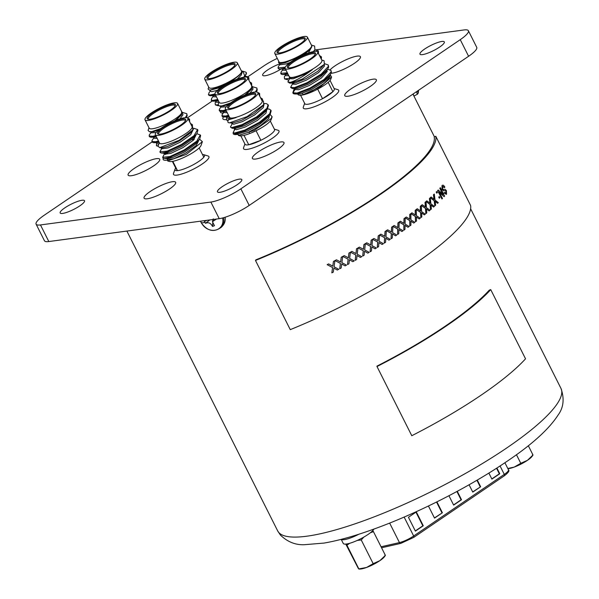 <?xml version="1.0" encoding="UTF-8"?>
<svg xmlns="http://www.w3.org/2000/svg" width="599" height="599" viewBox="0 0 599 599"><rect width="100%" height="100%" fill="white"/><g stroke="black" fill="none" stroke-linecap="round" stroke-linejoin="round"><path stroke-width="0.9" d="M147.324 198.778A17.678 3.774 -26.7 0 0 165.818 191.321A17.678 3.774 -26.7 0 0 175.664 182.306A17.678 3.774 -26.7 0 0 172.415 181.714A17.678 3.774 -26.7 0 0 153.928 189.172A17.678 3.774 -26.7 0 0 144.082 198.187A17.678 3.774 -26.7 0 0 147.324 198.778M62.655 213.424A13.635 2.913 -26.7 0 0 76.919 207.673A13.635 2.913 -26.7 0 0 84.519 200.725A13.635 2.913 -26.7 0 0 82.011 200.268A13.635 2.913 -26.7 0 0 67.747 206.026A13.635 2.913 -26.7 0 0 60.155 212.974A13.635 2.913 -26.7 0 0 62.655 213.424M331.142 73.265A17.678 3.774 -26.7 0 0 332.063 73.175A17.678 3.774 -26.7 0 0 350.557 65.718A17.678 3.774 -26.7 0 0 360.403 56.703A17.678 3.774 -26.7 0 0 357.154 56.119A17.678 3.774 -26.7 0 0 330.221 69.694M348.012 96.229A17.678 3.774 -26.7 0 0 366.506 88.772A17.678 3.774 -26.7 0 0 376.352 79.757A17.678 3.774 -26.7 0 0 373.102 79.173A17.678 3.774 -26.7 0 0 354.615 86.63A17.678 3.774 -26.7 0 0 344.762 95.645A17.678 3.774 -26.7 0 0 348.012 96.229M219.96 192.309A13.635 2.913 -26.7 0 0 234.216 186.551A13.635 2.913 -26.7 0 0 241.816 179.603A13.635 2.913 -26.7 0 0 239.308 179.146A13.635 2.913 -26.7 0 0 225.044 184.904A13.635 2.913 -26.7 0 0 217.452 191.852A13.635 2.913 -26.7 0 0 219.96 192.309M131.376 175.717A17.678 3.774 -26.7 0 0 149.87 168.259A17.678 3.774 -26.7 0 0 159.716 159.244A17.678 3.774 -26.7 0 0 156.466 158.66A17.678 3.774 -26.7 0 0 137.98 166.118A17.678 3.774 -26.7 0 0 128.126 175.133A17.678 3.774 -26.7 0 0 131.376 175.717M279.763 63.861A13.635 2.913 -26.7 0 0 262.669 75.287A13.635 2.913 -26.7 0 0 265.17 75.744A13.635 2.913 -26.7 0 0 280.849 69.14M422.475 54.621A13.635 2.913 -26.7 0 0 436.731 48.871A13.635 2.913 -26.7 0 0 444.331 41.915A13.635 2.913 -26.7 0 0 441.822 41.466A13.635 2.913 -26.7 0 0 427.559 47.216A13.635 2.913 -26.7 0 0 419.966 54.165A13.635 2.913 -26.7 0 0 422.475 54.621M255.646 159.035A17.678 3.774 -26.7 0 0 274.132 151.577A17.678 3.774 -26.7 0 0 283.986 142.562A17.678 3.774 -26.7 0 0 280.736 141.97A17.678 3.774 -26.7 0 0 262.242 149.428A17.678 3.774 -26.7 0 0 252.396 158.443A17.678 3.774 -26.7 0 0 255.646 159.035M247.866 76.777L263.62 66.062A23.78 5.077 153.3 0 1 277.277 58.403M316.047 49.822L464.015 29.95A23.78 5.077 153.3 0 1 468.388 30.736A23.78 5.077 153.3 0 1 460.249 39.661L240.858 188.827A23.78 5.077 153.3 0 1 210.87 202.058L40.47 224.939A23.78 5.077 153.3 0 1 36.097 224.153A23.78 5.077 153.3 0 1 44.236 215.228L152.071 141.911M187.397 117.891L212.121 101.081M220.469 111.519A17.678 3.774 -26.7 0 0 220.499 112.327A17.678 3.774 -26.7 0 0 223.315 112.971M36.097 224.153L44.446 240.761A23.78 5.077 -26.7 0 0 48.819 241.547L40.47 224.939M210.87 202.058L219.227 218.665L48.819 241.547M219.227 218.665A23.78 5.077 -26.7 0 0 249.206 205.427L240.858 188.827M460.249 39.661L468.598 56.269L249.206 205.427M468.598 56.269A23.78 5.077 -26.7 0 0 476.737 47.343L468.388 30.736M247.649 77.735L251.842 86.069A18.232 3.894 153.3 0 1 241.682 95.368A18.232 3.894 153.3 0 1 222.611 103.058A18.232 3.894 153.3 0 1 219.264 102.451L215.071 94.125A18.232 3.894 153.3 0 1 225.231 84.826A18.232 3.894 153.3 0 1 244.302 77.136A18.232 3.894 153.3 0 1 247.649 77.735A18.232 3.894 153.3 0 1 237.496 87.035A18.232 3.894 153.3 0 1 218.425 94.724A18.232 3.894 153.3 0 1 215.071 94.125M230.563 102.938L222.057 105.851L219.661 106.128L218.118 104.728L219.069 102.07M251.655 85.694L251.745 88.996L244.759 95.129M226.624 117.621L226.504 120.055L228.256 120.129M228.863 115.944L223.674 117L222.266 116.468L222.064 114.768L223.884 112.17M228.518 115.263L225.696 116.034L221.922 115.787M226.123 110.493L220.934 111.549L219.526 111.025L219.324 109.318L221.143 106.719M225.778 109.812L222.955 110.583L219.182 110.343M260.55 97.787L262.332 98.88L262.369 100.355A21.849 4.665 153.3 0 0 262.422 100.235A21.849 4.665 153.3 0 0 262.429 99.082L262.332 98.88M257.667 92.313L259.592 93.429L259.741 96.184M259.592 93.429L259.397 95.503M252.606 86.735L256.851 87.986L257.248 90.082L256.275 91.947M256.851 87.986L256.911 89.401L255.399 91.961M242.52 78.342A15.731 3.354 153.3 0 1 245.403 79.689A15.731 3.354 153.3 0 1 235.182 87.716A15.731 3.354 153.3 0 1 220.2 93.519A15.731 3.354 153.3 0 1 217.976 93.481A15.731 3.354 153.3 0 1 224.662 85.822A15.731 3.354 153.3 0 1 242.52 78.342M245.126 80.236A14.938 3.19 -26.7 0 0 245.051 79.914A14.938 3.19 -26.7 0 0 242.31 79.42A14.938 3.19 -26.7 0 0 226.684 85.717A14.938 3.19 -26.7 0 0 218.365 93.332A14.938 3.19 -26.7 0 0 218.583 93.586M233.273 132.753L233.266 132.761A19.819 4.23 -26.7 0 0 233.258 133.802A19.819 4.23 -26.7 0 0 236.897 134.461A19.819 4.23 -26.7 0 0 237.833 134.311M226.137 116.655L226.826 118.018L229.462 118.25M223.397 111.204L224.086 112.567L227.231 112.702M220.664 105.761L221.345 107.124L226.175 106.794M249.985 93.167L253.04 89.026L252.291 86.436M223.674 117L229.282 116.783M220.934 111.549L226.542 111.339M219.661 106.128L223.809 105.888L228.893 104.204M245.845 94.679L251.595 89.199M177.596 103.44L181.782 111.773A18.232 3.894 153.3 0 1 171.628 121.073A18.232 3.894 153.3 0 1 152.558 128.763A18.232 3.894 153.3 0 1 149.203 128.156L145.018 119.83A18.232 3.894 153.3 0 1 155.171 110.53A18.232 3.894 153.3 0 1 174.242 102.841A18.232 3.894 153.3 0 1 177.596 103.44A18.232 3.894 153.3 0 1 167.435 112.739A18.232 3.894 153.3 0 1 148.365 120.429A18.232 3.894 153.3 0 1 145.018 119.83M160.502 128.643L151.996 131.555L149.6 131.832L148.058 130.432L149.009 127.774M181.594 111.399L181.692 114.701L174.706 120.833M156.571 143.326L156.444 145.759L158.203 145.842M158.802 141.649L153.614 142.704L152.206 142.173L152.004 140.473L153.831 137.875M158.465 140.967L155.635 141.738L151.869 141.491M156.062 136.198L150.873 137.253L149.465 136.729L149.263 135.022L151.09 132.424M155.725 135.516L152.895 136.287L149.129 136.048M190.489 123.491L192.272 124.585L192.316 126.06A21.849 4.665 153.3 0 0 192.361 125.94A21.849 4.665 153.3 0 0 192.376 124.787L192.272 124.585M187.607 118.018L189.531 119.134L189.688 121.889M189.531 119.134L189.344 121.208M182.545 112.44L186.791 113.69L187.195 115.787L186.222 117.651M186.791 113.69L186.851 115.105L185.346 117.666M172.467 104.046A15.731 3.354 153.3 0 1 175.342 105.394A15.731 3.354 153.3 0 1 165.122 113.421A15.731 3.354 153.3 0 1 150.147 119.223A15.731 3.354 153.3 0 1 147.923 119.186A15.731 3.354 153.3 0 1 154.609 111.526A15.731 3.354 153.3 0 1 172.467 104.046M175.073 105.941A14.938 3.19 -26.7 0 0 174.998 105.619A14.938 3.19 -26.7 0 0 172.25 105.125A14.938 3.19 -26.7 0 0 156.631 111.421A14.938 3.19 -26.7 0 0 148.312 119.036A14.938 3.19 -26.7 0 0 148.53 119.291M163.272 158.293L163.213 158.465A19.819 4.23 -26.7 0 0 163.198 159.506A19.819 4.23 -26.7 0 0 166.836 160.165A19.819 4.23 -26.7 0 0 166.934 160.15M156.084 142.36L156.766 143.723L158.84 144.052M153.344 136.909L154.025 138.272L157.17 138.406M150.604 131.466L151.285 132.828L156.122 132.499M179.932 118.872L182.98 114.731L182.231 112.14M153.614 142.704L159.229 142.487M150.873 137.253L156.489 137.044M149.6 131.832L153.756 131.593L158.84 129.908M175.792 120.384L181.534 114.911M187.906 118.355L192.099 126.688A18.232 3.894 153.3 0 1 178.045 138.107A18.232 3.894 153.3 0 1 159.521 143.071L155.328 134.738A18.232 3.894 153.3 0 1 169.382 123.319A18.232 3.894 153.3 0 1 187.906 118.355A18.232 3.894 153.3 0 1 173.852 129.781A18.232 3.894 153.3 0 1 155.328 134.738M191.905 126.299L192.549 126.501L192.871 129.968L179.198 140.271L159.678 147.646L158.076 146.178L159.327 142.689M167.615 160.929L169.285 161.438A18.202 3.886 -26.7 0 0 187 155.927A18.202 3.886 -26.7 0 0 201.024 145.482L202.387 141.671L186.319 154.415L167.615 160.929L167.338 159.147M196.824 133.719L200.306 134.955L200.643 135.636L199.707 138.968L197.101 141.821L184.477 150.656L170.281 157.23L164.388 158.525L163.04 158.084L162.636 157.312L164.598 153.696M165.451 154.467L167.698 152.752M200.306 134.955L196.757 141.139L184.133 149.975L169.944 156.549L162.636 157.312M164.785 154.063L165.968 153.097M193.709 128.268L197.565 129.504L197.902 130.185L196.966 133.517L194.361 136.37L181.737 145.213L167.54 151.787L161.648 153.082L160.3 152.64L159.896 151.861L161.857 148.245M197.565 129.504L194.016 135.688L181.392 144.531L167.203 151.105L159.896 151.861M169.689 123.761A15.731 3.354 153.3 0 1 185.66 120.309A15.731 3.354 153.3 0 1 173.545 129.332A15.731 3.354 153.3 0 1 158.233 134.101A15.731 3.354 153.3 0 1 169.689 123.761M185.391 120.856A14.938 3.19 -26.7 0 0 185.308 120.526A14.938 3.19 -26.7 0 0 170.138 124.592A14.938 3.19 -26.7 0 0 158.623 133.951A14.938 3.19 -26.7 0 0 158.84 134.206M172.812 161.326L177.491 170.625A16.487 3.519 153.3 0 1 175.035 169.15L173.523 173.381A19.819 4.23 -26.7 0 0 173.515 174.421A19.819 4.23 -26.7 0 0 193.649 169.03A19.819 4.23 -26.7 0 0 208.924 156.609A19.819 4.23 -26.7 0 0 208.085 156.002L203.787 154.692A16.487 3.519 153.3 0 1 203.81 157.178L199.16 147.931M175.035 169.15A16.487 3.519 153.3 0 1 175.702 168.042L177.491 170.625A16.487 3.519 -26.7 0 0 191.777 165.534A16.487 3.519 -26.7 0 0 203.81 157.178M202.499 154.564A16.487 3.519 153.3 0 1 203.787 154.692M175.702 168.042L172.362 161.408M166.851 158.173L167.585 159.619L173.658 158.787L185.608 153.127L196.225 145.542L199.018 139.926M194.361 139.223L191.747 139.687M164.111 152.73L164.845 154.168L170.917 153.337L182.867 147.676L193.484 140.099L196.277 134.476M161.371 147.279L162.104 148.717L168.177 147.893L180.127 142.225L190.744 134.648L193.484 128.92M199.564 139.17L202.38 141.671M164.388 158.525L167.937 158.593L172.976 157.425L184.919 151.764L195.536 144.187L199.707 138.968M161.648 153.082L165.197 153.142L170.236 151.974L182.178 146.313L192.796 138.736L196.966 133.517M159.678 147.646L162.456 147.691L167.495 146.53L179.438 140.87L190.055 133.285L192.871 129.968M257.967 92.65L262.16 100.984A18.232 3.894 153.3 0 1 261.037 103.605A18.232 3.894 153.3 0 1 243.583 114.544A18.232 3.894 153.3 0 1 229.574 117.367L225.389 109.033A18.232 3.894 153.3 0 1 226.504 106.412A18.232 3.894 153.3 0 1 243.965 95.473A18.232 3.894 153.3 0 1 257.967 92.65A18.232 3.894 153.3 0 1 256.851 95.278A18.232 3.894 153.3 0 1 239.39 106.218A18.232 3.894 153.3 0 1 225.389 109.033M229.402 117.015A18.472 3.938 -26.7 0 0 229.469 117.681A18.472 3.938 -26.7 0 0 236.103 117.591L228.361 119.852L229.679 117.943M228.361 119.852L227.949 120.998A21.849 4.665 -26.7 0 0 227.934 122.144A21.849 4.665 -26.7 0 0 228.601 122.72L227.979 122.226M261.965 100.595L263.455 101.051L263.657 104.773L247.013 116.663L229.552 122.832L228.601 122.72M238.522 135.486L239.345 135.733A18.202 3.886 -26.7 0 0 254.343 131.548A18.202 3.886 -26.7 0 0 269.977 121.44A18.202 3.886 -26.7 0 0 271.077 119.778L272.141 116.805L270.83 118.887L254.111 130.47L238.522 135.486L237.923 134.476M267.326 108.928L269.265 109.123L270.815 110.156L271.16 110.837L270.246 114.132L259.816 122.93L245.133 130.769L234.943 133.734L233.153 132.514L235.115 128.905M270.815 110.156L269.692 113.735L259.479 122.248L244.796 130.088L234.449 133.045L233.153 132.514M264.451 103.477L266.525 103.672L268.075 104.705L268.419 105.387L267.506 108.681L257.076 117.486L242.4 125.318L232.202 128.283L230.413 127.063L232.375 123.454M268.075 104.705L266.952 108.284L256.739 116.805L242.056 124.637L231.708 127.594L230.413 127.063M228.586 105.649A15.731 3.354 153.3 0 1 245.171 95.563A15.731 3.354 153.3 0 1 255.721 94.605A15.731 3.354 153.3 0 1 254.762 96.042A15.731 3.354 153.3 0 1 241.255 104.78A15.731 3.354 153.3 0 1 228.294 108.397A15.731 3.354 153.3 0 1 228.586 105.649M255.444 95.151A14.938 3.19 -26.7 0 0 255.369 94.822A14.938 3.19 -26.7 0 0 243.898 97.135A14.938 3.19 -26.7 0 0 229.597 106.098A14.938 3.19 -26.7 0 0 228.683 108.247A14.938 3.19 -26.7 0 0 228.9 108.501M240.835 135.876L245.081 144.314A16.487 3.519 -26.7 0 0 248.727 144.763L244.003 135.374M244.909 143.97L243.583 147.676A19.819 4.23 -26.7 0 0 243.568 148.717A19.819 4.23 -26.7 0 0 258.79 145.654A19.819 4.23 -26.7 0 0 277.771 133.764A19.819 4.23 -26.7 0 0 278.984 130.904A19.819 4.23 -26.7 0 0 278.138 130.297L274.372 129.152M256.058 130.724L260.879 140.308A16.487 3.519 -26.7 0 0 273.533 131.87A16.487 3.519 -26.7 0 0 274.544 129.496L270.299 121.058M260.879 140.308A16.487 3.519 153.3 0 1 248.727 144.763L260.879 140.308M237.369 133.382L238.05 134.738L239.136 135.149L247.821 132.544L260.183 125.812L268.764 118.512L269.535 115.128M234.628 127.931L235.31 129.294L236.395 129.706L245.081 127.093L257.443 120.369L266.023 113.061L266.795 109.677M231.888 122.481L232.569 123.843L233.655 124.255L242.34 121.649L254.702 114.918L263.283 107.61L264.047 104.219M229.469 117.681L230.915 118.804L236.103 117.591M270.052 114.402L272.141 116.805M234.943 133.734L238.484 133.794L247.14 131.181L259.494 124.45L268.082 117.149L270.246 114.132M232.202 128.283L235.744 128.343L244.399 125.73L256.754 119.006L265.342 111.699L267.506 108.681M229.552 122.84L233.004 122.892L241.659 120.287L254.013 113.555L262.602 106.248L263.807 104.57M317.71 52.031L321.895 60.364A18.232 3.894 153.3 0 1 311.742 69.664A18.232 3.894 153.3 0 1 292.671 77.353A18.232 3.894 153.3 0 1 289.317 76.747L285.131 68.421A18.232 3.894 153.3 0 1 295.285 59.121A18.232 3.894 153.3 0 1 314.355 51.432A18.232 3.894 153.3 0 1 317.71 52.031A18.232 3.894 153.3 0 1 307.549 61.33A18.232 3.894 153.3 0 1 288.478 69.02A18.232 3.894 153.3 0 1 285.131 68.421M290.5 77.735L290.5 77.735A18.472 3.938 -26.7 0 0 292.604 77.675A18.472 3.938 -26.7 0 0 312.334 69.641C304.786 75.489 297.928 79.57 291.765 81.891L290.395 82.37A21.849 4.665 -26.7 0 0 291.691 82.25A21.849 4.665 -26.7 0 0 302.495 78.978L291.983 82.834L289.624 83.119L287.872 81.913L289.834 78.289M321.708 59.982L324.044 60.694L324.381 64.333L302.495 78.978M290.418 77.735L289.122 76.365M297.568 93.676L297.958 94.447A18.472 3.938 -26.7 0 0 298.744 95.016L299.088 95.121A18.202 3.886 -26.7 0 0 301.656 95.159A18.202 3.886 -26.7 0 0 318.99 88.442A18.202 3.886 -26.7 0 0 330.82 79.158L331.584 77.024L330.191 74.77M298.744 95.016A18.472 3.938 -26.7 0 0 301.349 95.054A18.472 3.938 -26.7 0 0 302.772 94.807L320.203 86.907L331.584 77.024M327.526 69.214L331.015 70.45L331.419 72.554L330.416 74.448L324.329 80.214L310.177 88.817L297.374 93.751A21.849 4.665 153.3 0 1 294.386 93.684A21.849 4.665 153.3 0 1 293.45 93.01L293.495 91.789L295.314 89.191M331.015 70.45L331.075 71.873L323.984 79.532L309.833 88.135L297.126 93.047L293.353 92.808M324.755 63.764L328.274 65.006L328.679 67.103L327.675 69.005L321.588 74.763L307.437 83.373L294.723 88.285L292.364 88.57L290.612 87.364L292.574 83.74M328.274 65.006L328.334 66.422L321.244 74.081L307.092 82.692L294.386 87.604L290.612 87.364M292.754 84.1L293.944 83.134M290.395 82.37L287.872 81.913M300.578 95.256L304.824 103.694A16.487 3.519 -26.7 0 0 307.856 104.241A16.487 3.519 -26.7 0 0 322.524 98.715L317.702 89.139M302.42 93.339L302.922 94.328M290.26 67.814A15.731 3.354 153.3 0 1 288.037 67.777A15.731 3.354 153.3 0 1 294.723 60.117A15.731 3.354 153.3 0 1 312.581 52.637A15.731 3.354 153.3 0 1 315.456 53.985A15.731 3.354 153.3 0 1 305.235 62.011A15.731 3.354 153.3 0 1 290.26 67.814M315.186 54.531A14.938 3.19 -26.7 0 0 315.111 54.21A14.938 3.19 -26.7 0 0 312.364 53.708A14.938 3.19 -26.7 0 0 296.745 60.012A14.938 3.19 -26.7 0 0 288.426 67.627A14.938 3.19 -26.7 0 0 288.643 67.882M304.651 103.35L303.326 107.056A19.819 4.23 -26.7 0 0 303.311 108.097A19.819 4.23 -26.7 0 0 306.958 108.756A19.819 4.23 -26.7 0 0 327.683 100.392A19.819 4.23 -26.7 0 0 338.72 90.292A19.819 4.23 -26.7 0 0 337.881 89.678L334.115 88.532M328.185 82.318L332.887 91.669A16.487 3.519 -26.7 0 0 334.287 88.877L330.042 80.438M332.887 91.669A16.487 3.519 153.3 0 1 322.524 98.715L332.887 91.669M302.772 94.807L312.101 90.906L324.007 83.523L329.944 76.942L329.727 75.414M294.828 88.225L295.509 89.588L298.661 89.715L309.361 85.462L321.266 78.08L327.204 71.498L326.987 69.963M292.087 82.774L292.776 84.137L295.921 84.272L306.621 80.011L318.526 72.629L324.463 66.047L324.246 64.512M289.347 77.331L290.036 78.694L293.181 78.821L303.88 74.561L312.334 69.641M297.374 93.751L294.386 93.684M295.689 94.028L300.72 93.803L311.413 89.543L323.318 82.16L328.357 77.331L330.416 74.448M292.364 88.57L297.98 88.353L308.672 84.1L320.577 76.717L325.616 71.88L327.675 69.005M289.624 83.119L295.24 82.909L305.932 78.649L317.837 71.266L324.381 64.333M307.392 37.123L311.585 45.449A18.232 3.894 153.3 0 1 297.523 56.875A18.232 3.894 153.3 0 1 279.007 61.839L274.814 53.506A18.232 3.894 153.3 0 1 288.868 42.08A18.232 3.894 153.3 0 1 307.392 37.123A18.232 3.894 153.3 0 1 293.338 48.541A18.232 3.894 153.3 0 1 274.814 53.506M293.525 59.099L279.868 63.719L285.603 62.573L293.525 59.099A18.472 3.938 -26.7 0 0 297.658 57.122A18.472 3.938 -26.7 0 0 311.884 46.52L308.418 52.989M311.39 45.067L314.587 46.041L314.924 49.777L313.344 51.596M279.868 63.719L278.46 62.431L278.812 61.45M319.379 55.363L321.498 57.122L321.311 59.196M321.154 56.441L320.967 58.515M314.932 49.762L318.331 50.848L318.571 53.753M318.413 50.99L318.226 53.071M287.685 73.505L282.503 74.568L281.148 74.126L280.751 73.355L281.156 71.902L282.713 69.739M287.348 72.823L280.751 73.355M285.034 68.031L279.763 69.125L278.408 68.683L278.011 67.904L278.415 66.459L279.973 64.288M285.266 67.155L278.011 67.904M293.031 48.1A15.731 3.354 153.3 0 1 277.719 52.862A15.731 3.354 153.3 0 1 289.175 42.529A15.731 3.354 153.3 0 1 305.146 39.07A15.731 3.354 153.3 0 1 293.031 48.1M304.869 39.624A14.938 3.19 -26.7 0 0 304.794 39.294A14.938 3.19 -26.7 0 0 289.624 43.36A14.938 3.19 -26.7 0 0 278.108 52.712A14.938 3.19 -26.7 0 0 278.325 52.974M294.274 88.6L293.008 92.149A19.819 4.23 -26.7 0 0 292.993 93.189A19.819 4.23 -26.7 0 0 295.262 93.953M295.232 89.296A16.487 3.519 153.3 0 1 294.446 88.607M284.967 74.216L285.701 75.654L288.8 75.714M282.226 68.765L282.96 70.21L286.06 70.263M314.685 51.387L314.393 50.518M279.486 63.322L280.22 64.759L286.292 63.928L290.268 62.348M303.521 54.936L308.859 50.69L311.884 46.52M289.804 78.327L284.547 78.918L284.323 76.754L285.453 75.182M288.785 80.079L284.547 78.918M282.503 74.568L288.112 74.351M279.763 69.125L285.371 68.9M237.331 62.828L241.524 71.154A18.232 3.894 153.3 0 1 240.409 73.782A18.232 3.894 153.3 0 1 222.948 84.721A18.232 3.894 153.3 0 1 208.946 87.544L204.753 79.21A18.232 3.894 153.3 0 1 205.876 76.582A18.232 3.894 153.3 0 1 223.33 65.643A18.232 3.894 153.3 0 1 237.331 62.828A18.232 3.894 153.3 0 1 236.216 65.448A18.232 3.894 153.3 0 1 218.762 76.387A18.232 3.894 153.3 0 1 204.753 79.21M230.241 82.145L238.687 75.826A18.472 3.938 -26.7 0 0 240.708 73.917A18.472 3.938 -26.7 0 0 241.839 71.259A18.472 3.938 -26.7 0 0 241.345 70.802M241.629 70.989L242.894 71.251L244.662 75.684L244.018 76.844A21.849 4.665 -26.7 0 0 244.998 75.833A21.849 4.665 -26.7 0 0 246.339 72.689A21.849 4.665 -26.7 0 0 245.68 72.112L242.894 71.251M238.687 75.826L228.024 83.276M225.958 84.407L209.62 90.322L208.1 88.981L208.752 87.155M249.783 81.973L251.558 83.051L251.752 85.732M251.558 83.051L251.37 85.133M245.328 76.38L247.26 76.575L248.817 77.608L248.974 80.371M248.817 77.608L248.63 79.689M218.088 100.115L212.937 101.179L211.492 100.647L211.567 98.513L213.117 96.357M217.744 99.434L212.45 100.497L211.148 99.966M246.369 72.756L244.759 77.076M215.348 94.672L210.197 95.735L208.752 95.196L208.826 93.062L210.376 90.906M244.018 76.844L243.651 77.234M215.019 93.983L209.71 95.046L208.407 94.515M234.134 66.212A15.731 3.354 153.3 0 1 220.627 74.95A15.731 3.354 153.3 0 1 207.666 78.566A15.731 3.354 153.3 0 1 207.958 75.818A15.731 3.354 153.3 0 1 224.543 65.74A15.731 3.354 153.3 0 1 235.085 64.774A15.731 3.354 153.3 0 1 234.134 66.212M234.815 65.328A14.938 3.19 -26.7 0 0 234.733 64.999A14.938 3.19 -26.7 0 0 223.262 67.305A14.938 3.19 -26.7 0 0 208.969 76.268A14.938 3.19 -26.7 0 0 208.048 78.417A14.938 3.19 -26.7 0 0 208.265 78.679M223.262 116.97L222.948 117.853A19.819 4.23 -26.7 0 0 222.94 118.894A19.819 4.23 -26.7 0 0 225.89 119.62M215.363 100.827L216.052 102.189L218.957 102.384M212.623 95.383L213.311 96.746L216.456 96.881M209.882 89.932L210.571 91.295L211.649 91.707L217.407 90.284M237.167 79.128L241.285 75.062L242.198 71.977L241.839 71.259M218.081 104.84L215.333 104.885L215.138 102.803L215.857 101.8M212.937 101.179L218.515 100.969M210.197 95.735L215.775 95.518M209.62 90.322L219.653 87.739L222.948 86.204M445.424 326.051A158.555 33.836 153.3 0 1 376.906 366.154L376.996 366.528A160.3 34.21 -26.7 0 0 490.731 289.617L489.286 290.141A158.555 33.836 153.3 0 1 445.424 326.051M379.302 194.593A158.555 33.836 153.3 0 1 255.87 259.861L255.474 260.453A160.3 34.21 -26.7 0 0 435.787 136.258L434.215 137.029A158.555 33.836 153.3 0 1 379.302 194.593M334.047 266.787L338.727 269.28L334.07 266.817L334.916 260.632A160.3 34.21 -26.7 0 1 333.456 261.396L332.782 266.121L328.611 263.912A160.3 34.21 -26.7 0 1 327.159 264.653L327.181 264.683A160.465 34.24 -26.7 0 0 328.634 263.934L328.611 263.912M338.727 269.28A160.465 34.24 -26.7 0 1 337.289 270.037L333.883 268.112L333.314 272.096A160.465 34.24 -26.7 0 1 331.839 272.852L332.58 267.536M341.864 262.661L346.522 265.117L341.894 262.684L342.695 256.469A160.3 34.21 -26.7 0 1 341.25 257.248L340.614 262.003L336.466 259.809A160.3 34.21 -26.7 0 1 335.021 260.572L335.051 260.595A160.465 34.24 -26.7 0 0 336.496 259.831L336.466 259.809M342.523 264.533L341.685 263.964L342.523 264.533M346.522 265.117A160.465 34.24 -26.7 0 1 345.099 265.889L341.722 263.987L341.168 267.993A160.465 34.24 -26.7 0 1 339.708 268.764L340.419 263.418M352.804 261.681L349.457 259.794L348.932 263.815A160.465 34.24 -26.7 0 1 347.487 264.593L348.191 259.255L342.838 256.432A160.465 34.24 -26.7 0 0 344.26 255.661L348.378 257.825L348.985 253.063A160.465 34.24 -26.7 0 0 350.408 252.269L349.621 258.483L354.211 260.902A160.465 34.24 -26.7 0 1 352.804 261.681L349.412 259.771M347.487 264.593L348.154 259.232L344.612 257.368M342.838 256.432L342.8 256.417A160.3 34.21 -26.7 0 0 344.223 255.638L344.26 255.661M348.341 257.81L348.947 253.04A160.3 34.21 -26.7 0 0 350.37 252.254L350.408 252.269M360.388 257.42L357.064 255.541L356.577 259.577A160.465 34.24 -26.7 0 1 355.162 260.37L355.821 255.009L350.52 252.209A160.465 34.24 -26.7 0 0 351.92 251.423L355.993 253.579L356.562 248.795A160.465 34.24 -26.7 0 0 357.955 248.001L357.229 254.231L361.766 256.634A160.465 34.24 -26.7 0 1 360.388 257.42L357.019 255.526M355.162 260.37L355.776 254.994L350.475 252.194A160.3 34.21 -26.7 0 0 351.875 251.408L351.92 251.423M355.948 253.564L356.51 248.787A160.3 34.21 -26.7 0 0 357.91 247.986L357.955 248.001M367.816 253.122L364.536 251.251L364.087 255.294A160.465 34.24 -26.7 0 1 362.695 256.095L363.301 250.719L358.06 247.941A160.465 34.24 -26.7 0 0 359.437 247.147L363.466 249.289L363.982 244.497A160.465 34.24 -26.7 0 0 365.345 243.688L364.679 249.933L369.164 252.329A160.465 34.24 -26.7 0 1 367.816 253.122L364.484 251.243M362.695 256.095L363.249 250.711L358.007 247.926A160.3 34.21 -26.7 0 0 359.385 247.14L359.437 247.147M363.406 249.281L363.93 244.489A160.3 34.21 -26.7 0 0 365.293 243.681L365.345 243.688M375.071 248.795L371.837 246.93L371.432 250.981A160.465 34.24 -26.7 0 1 370.077 251.79L370.624 246.406L365.45 243.628A160.465 34.24 -26.7 0 0 366.79 242.835L370.766 244.969L371.23 240.169A160.465 34.24 -26.7 0 0 372.556 239.36L371.964 245.612L376.389 248.001A160.465 34.24 -26.7 0 1 375.071 248.795L371.777 246.93M370.077 251.79L370.564 246.399L365.39 243.621A160.3 34.21 -26.7 0 0 366.73 242.827L366.79 242.835M370.706 244.961L371.163 240.169A160.3 34.21 -26.7 0 0 372.496 239.36L372.556 239.36M382.132 244.459L378.95 242.595L378.598 246.646A160.465 34.24 -26.7 0 1 377.273 247.454L377.752 242.071L372.66 239.301A160.465 34.24 -26.7 0 0 373.963 238.507L377.879 240.633L378.276 235.834A160.465 34.24 -26.7 0 0 379.571 235.025L379.062 241.277L383.405 243.658A160.465 34.24 -26.7 0 1 382.132 244.459L378.882 242.595M377.273 247.454L377.684 242.071L372.593 239.301A160.3 34.21 -26.7 0 0 373.896 238.499L373.963 238.507M377.812 240.633L378.209 235.834A160.3 34.21 -26.7 0 0 379.496 235.025L379.571 235.025M388.976 240.124L385.846 238.26L385.554 242.31A160.465 34.24 -26.7 0 1 384.273 243.119L384.678 237.736L379.669 234.965A160.465 34.24 -26.7 0 0 380.934 234.164L384.783 236.298L385.112 231.499A160.465 34.24 -26.7 0 0 386.355 230.69L385.943 236.942L390.211 239.33A160.465 34.24 -26.7 0 1 388.976 240.124L385.771 238.267M384.273 243.119L384.603 237.736L379.594 234.965A160.3 34.21 -26.7 0 0 380.859 234.172L380.934 234.164M384.708 236.298L385.037 231.506A160.3 34.21 -26.7 0 0 386.28 230.697L386.355 230.69M395.58 235.804L392.51 233.932L392.278 237.983A160.465 34.24 -26.7 0 1 391.042 238.784L391.364 233.408L386.452 230.63A160.465 34.24 -26.7 0 0 387.673 229.836L391.446 231.97L391.701 227.178A160.465 34.24 -26.7 0 0 392.907 226.377L392.585 232.622L396.77 235.01A160.465 34.24 -26.7 0 1 395.58 235.804L392.435 233.939M391.042 238.784L391.282 233.415L386.37 230.637A160.3 34.21 -26.7 0 0 387.598 229.844L387.673 229.836M391.364 231.978L391.619 227.186A160.3 34.21 -26.7 0 0 392.817 226.385L392.907 226.377M401.929 231.513L398.927 229.634L398.762 233.67A160.465 34.24 -26.7 0 1 397.571 234.471L397.803 229.103L392.996 226.317A160.465 34.24 -26.7 0 0 394.172 225.524L397.863 227.672L398.036 222.888A160.465 34.24 -26.7 0 0 399.189 222.094L398.979 228.324L403.067 230.727A160.465 34.24 -26.7 0 1 401.929 231.513L398.837 229.649M397.571 234.471L397.714 229.11L392.907 226.325A160.3 34.21 -26.7 0 0 394.082 225.538L394.172 225.524M397.773 227.68L397.946 222.903A160.3 34.21 -26.7 0 0 399.091 222.109L399.189 222.094M407.994 227.261L405.066 225.374L404.969 229.395A160.465 34.24 -26.7 0 1 403.831 230.196L403.973 224.835L399.271 222.034A160.465 34.24 -26.7 0 0 400.394 221.248L404.003 223.405L404.085 218.642A160.465 34.24 -26.7 0 0 405.186 217.856L405.089 224.063L409.08 226.482A160.465 34.24 -26.7 0 1 407.994 227.261L404.969 225.389M403.831 230.196L403.876 224.85L399.181 222.049A160.3 34.21 -26.7 0 0 400.304 221.263L400.394 221.248M403.906 223.42L403.996 218.657A160.3 34.21 -26.7 0 0 405.089 217.871L405.186 217.856M413.767 223.06L410.914 221.158L410.899 225.172A160.465 34.24 -26.7 0 1 409.813 225.958L409.851 220.619L405.268 217.796A160.465 34.24 -26.7 0 0 406.339 217.018L409.851 219.197L409.843 214.442A160.465 34.24 -26.7 0 0 410.884 213.671L410.914 219.855L414.8 222.296A160.465 34.24 -26.7 0 1 413.767 223.06L410.809 221.181M409.813 225.958L409.746 220.634L405.171 217.811A160.3 34.21 -26.7 0 0 406.242 217.04L406.339 217.018M409.753 219.212L409.746 214.464A160.3 34.21 -26.7 0 0 410.779 213.693L410.884 213.671M419.225 218.934L416.447 217.01L416.515 221.009A160.465 34.24 -26.7 0 1 415.489 221.78L415.414 216.464L410.959 213.611A160.465 34.24 -26.7 0 0 411.977 212.847L415.392 215.041L415.287 210.316A160.465 34.24 -26.7 0 0 416.268 209.56L416.425 215.715L420.199 218.178A160.465 34.24 -26.7 0 1 419.225 218.934L416.342 217.033M415.489 221.78L415.309 216.486L410.862 213.633A160.3 34.21 -26.7 0 0 411.872 212.87L411.977 212.847M415.287 215.071L415.182 210.346A160.3 34.21 -26.7 0 0 416.155 209.583L416.268 209.56M424.354 214.876L421.659 212.937L421.808 216.913A160.465 34.24 -26.7 0 1 420.85 217.669L420.663 212.383L416.335 209.5A160.465 34.24 -26.7 0 0 417.293 208.752L420.603 210.975L420.393 206.273A160.465 34.24 -26.7 0 0 421.307 205.524L421.606 211.649L425.26 214.143A160.465 34.24 -26.7 0 1 424.354 214.876L421.546 212.967M420.85 217.669L420.55 212.405L416.23 209.53A160.3 34.21 -26.7 0 0 417.181 208.781L417.293 208.752M420.491 210.998L420.281 206.303A160.3 34.21 -26.7 0 0 421.194 205.554L421.307 205.524M429.131 210.923L426.525 208.954L426.765 212.907A160.465 34.24 -26.7 0 1 425.867 213.648L425.56 208.385L421.374 205.472A160.465 34.24 -26.7 0 0 422.265 204.738L425.477 206.984L425.155 202.32A160.465 34.24 -26.7 0 0 426.001 201.593L426.443 207.673L429.977 210.204A160.465 34.24 -26.7 0 1 429.131 210.923L426.406 208.991M425.867 213.648L425.447 208.422L421.262 205.502A160.3 34.21 -26.7 0 0 422.153 204.768L422.265 204.738M425.357 207.022L425.043 202.35A160.3 34.21 -26.7 0 0 425.889 201.623L425.949 201.571A160.3 34.21 -26.7 0 0 426.773 200.86L429.985 203.106L429.438 198.509A160.3 34.21 -26.7 0 0 430.209 197.805L430.921 203.802L434.327 206.37A160.465 34.24 -26.7 0 1 433.556 207.067L430.913 205.113M433.556 207.067L431.033 205.075L431.37 208.999A160.465 34.24 -26.7 0 1 430.539 209.717L429.992 204.529L426.069 201.541A160.465 34.24 -26.7 0 0 426.892 200.822M429.865 203.143L429.438 198.509M437.599 203.323L435.166 201.309L435.608 205.195A160.465 34.24 -26.7 0 1 434.844 205.899L434.282 200.717L430.389 197.707A160.465 34.24 -26.7 0 0 431.145 197.019L434.125 199.332L433.579 194.735A160.465 34.24 -26.7 0 0 434.29 194.054L435.024 200.044L438.303 202.649A160.465 34.24 -26.7 0 1 437.599 203.323L435.046 201.346M434.844 205.899L434.163 200.755L430.269 197.752A160.3 34.21 -26.7 0 0 431.025 197.056L431.145 197.019M434.005 199.377L433.451 194.78A160.3 34.21 -26.7 0 0 434.163 194.098L434.29 194.054M436.753 193.148L436.207 192.069A160.3 34.21 -26.7 0 0 436.693 191.575L437.367 192.608A160.465 34.24 -26.7 0 1 436.881 193.103L436.753 193.148M439.299 198.202L438.753 197.131A160.3 34.21 -26.7 0 0 439.239 196.637L439.913 197.663A160.465 34.24 -26.7 0 1 439.426 198.157L439.299 198.202M444.129 196.667L439.314 192.197L442.466 198.456A160.465 34.24 -26.7 0 1 441.95 198.995L437.727 190.594A160.465 34.24 -26.7 0 0 438.273 190.033L443.088 194.503L439.936 188.236A160.465 34.24 -26.7 0 0 440.407 187.719L444.63 196.113A160.465 34.24 -26.7 0 1 444.129 196.667L439.187 192.242M441.95 198.995L437.599 190.639A160.3 34.21 -26.7 0 0 438.139 190.078L438.273 190.033M442.788 194.226L439.801 188.288A160.3 34.21 -26.7 0 0 440.272 187.764L440.407 187.719M442.893 186.334L444.443 187.622L442.474 186.589M446.015 194.45L446.54 194.083L444.009 192.998A160.3 34.21 -26.7 0 0 444.451 192.489L446.03 193.14L445.896 191.186L445.416 190.572L443.664 190.849L442.092 189.449L441.972 185.645L442.549 185.233M446.405 194.136L444.009 192.998M435.787 136.258L470.589 205.45A160.3 34.21 -26.7 0 1 290.268 329.645L255.474 260.453M490.731 289.617L525.533 358.808A160.3 34.21 -26.7 0 1 411.79 435.72L376.996 366.528M442.609 186.544L442.646 188.827L443.545 189.576L445.057 189.262L446.397 190.557L446.54 194.083M444.144 192.945A160.465 34.24 -26.7 0 0 444.585 192.436M445.738 193.365L445.896 191.186M446.03 191.133L445.416 190.572M445.551 190.519L443.664 190.849M443.799 190.796L442.092 189.449M442.227 189.396L441.972 185.645M444.443 187.622A160.465 34.24 -26.7 0 0 444.847 187.128C443.754 185.196 442.841 184.687 442.107 185.593L442.481 185.256M439.426 198.157L438.753 197.131M438.88 197.086A160.465 34.24 -26.7 0 0 439.366 196.592M436.881 193.103L436.207 192.069M436.334 192.024A160.465 34.24 -26.7 0 0 436.828 191.53M430.539 209.717L429.992 204.529M430.112 204.499L426.069 201.541M429.558 198.471A160.465 34.24 -26.7 0 0 430.337 197.76M342.561 264.556L341.722 263.987M339.708 268.764L340.449 263.44L335.051 260.595M336.496 259.831L340.614 262.003M340.644 262.018L341.25 257.248M341.288 257.271A160.465 34.24 -26.7 0 0 342.733 256.492M331.839 272.852L332.602 267.558L327.181 264.683M328.634 263.934L332.782 266.121M332.804 266.151L333.456 261.396M333.478 261.419A160.465 34.24 -26.7 0 0 334.946 260.655M428.427 505.998L434.522 518.113L442.399 512.759L436.911 501.857M469.084 484.778L472.776 492.108L480.653 486.755L477.283 480.054M448.936 495.732L453.645 505.107L461.522 499.753L457.277 491.307M423.268 525.765L416.312 511.928L408.436 517.281L415.399 531.118L423.268 525.765L422.834 525.825L415.961 512.16M488.866 473.075L491.899 479.103L499.776 473.749L496.893 468.014M434.432 517.933L442.399 512.759M441.957 512.819L436.544 502.044M472.686 491.929L480.653 486.755M480.211 486.807L476.924 480.263M461.522 499.753L461.088 499.813L456.91 491.502M453.555 504.935L461.088 499.813M415.309 530.939L422.834 525.825M499.776 473.749L499.341 473.809L496.541 468.238M491.809 478.923L499.341 473.809M358.868 534.226A17.124 3.654 153.3 0 1 341.265 539.347A17.124 3.654 153.3 0 0 358.868 534.226M373.783 529.134A17.124 3.654 153.3 0 1 367.996 534.495A17.124 3.654 153.3 0 1 352.541 542.357A17.124 3.654 153.3 0 1 343.264 543.458L341.205 539.362M357.266 540.425L361.249 539.969L363.848 537.071M370.467 532.683L373.462 531.665L372.803 530.542M346.237 544.042L346.933 545.225L349.689 543.293M361.249 539.969L373.17 563.659L366.595 567.455L358.846 568.915L346.933 545.225M373.462 531.665L385.382 555.363L379.856 560.671L373.17 563.659M358.382 568.556L345.788 544.087M384.91 554.996L385.382 555.363M385.367 555.46L384.513 556.651A14.908 3.182 153.3 0 1 379.856 560.671A14.908 3.182 153.3 0 1 366.595 567.455A14.908 3.182 153.3 0 1 359.857 569.05L358.808 569.035M516.45 454.708L520.778 463.304L514.204 467.093L508.072 468.433M528.325 445.723L532.99 455L527.472 460.317L520.778 463.304M532.518 454.641L532.99 455M532.975 455.105L532.122 456.296A14.908 3.182 153.3 0 1 527.472 460.317A14.908 3.182 153.3 0 1 514.204 467.093A14.908 3.182 153.3 0 1 507.907 468.68M222.573 217.984A12.137 10.445 41.7 0 1 215.647 230.076A12.137 10.445 41.7 0 1 201.436 222.888A12.137 10.445 41.7 0 1 200.702 221.151M216.516 219.032L212.435 221.66L214.457 225.703L212.518 226.422C210.668 223 208.325 221.967 205.487 223.322L204.454 221.293L206.138 220.717M225.119 217.25A12.766 10.977 41.7 0 1 222.768 225.673L221.465 227.133C214.157 232.682 207.419 231.251 201.249 222.828L200.538 221.173M205.487 223.322L209.8 219.93M212.967 219.504L212.937 219.953M212.742 222.985L212.518 226.422M213.334 219.459L213.162 220.851M416.387 91.767L417.398 94.26L418.244 93.122L417.413 91.07M413.812 95.818L413.175 93.953M506.739 447.97A158.555 33.836 -26.7 0 0 560.993 388.466C564.565 398.799 563.569 407.694 558.021 415.152C548.924 429.206 531.89 444.623 506.904 461.395C471.136 485.826 421.142 511.531 378.77 527.292C357.79 535.147 339.558 540.41 324.059 543.068L304.591 544.693C295.577 545.157 287.513 541.938 280.392 535.042L277.704 530.946A158.555 33.836 -26.7 0 0 363.645 520.801A158.555 33.836 -26.7 0 0 506.739 447.97M500.053 465.962L504.298 474.393A12.212 2.606 -26.7 0 0 508.469 469.811L504.92 462.742M504.118 475.891A1.587 0.816 55.8 0 0 504.313 475.816A1.587 0.816 55.8 0 0 504.298 474.393L413.662 536.008L404.13 517.064M389.642 523.084L399.451 542.589A12.212 2.606 -26.7 0 0 413.662 536.008A1.587 0.816 55.8 0 1 413.677 537.438A1.587 0.816 55.8 0 1 413.482 537.513M508.469 469.811C509.727 470.709 508.341 472.716 504.313 475.816L413.677 537.438L400.776 543.398A1.587 1.168 77.2 0 1 399.451 542.589L381.061 546.775M223.629 217.699A12.766 10.977 41.7 0 1 221.465 227.133M201.436 222.888A20.014 4.223 -27 0 0 204.94 222.326M228.114 120.541L226.504 120.055M234.591 129.055L234.179 130.215M234.763 129.399L234.224 128.313M232.023 123.948L231.484 122.87M262.257 100.684L262.422 100.235M251.745 88.996L251.445 89.416M158.054 146.246L156.444 145.759M164.246 154.19L163.707 153.112M161.505 148.739L160.966 147.668M192.197 126.389L192.361 125.94M181.692 114.701L181.392 115.12M249.311 132.701L248.974 132.035M314.924 49.777L313.659 51.536M223.532 112.664L222.993 111.586M220.791 107.214L220.252 106.135M218.306 105.783L215.333 104.885M245.508 76.133L244.834 77.076M277.704 530.946L126.883 231.064M560.993 388.466L470.627 208.781M434.47 136.901L412.951 94.103M400.776 543.398L381.563 547.771M212.435 221.652L213.266 218.83M417.398 94.26L413.991 96.005M418.244 93.122L418.551 90.299"/></g></svg>
